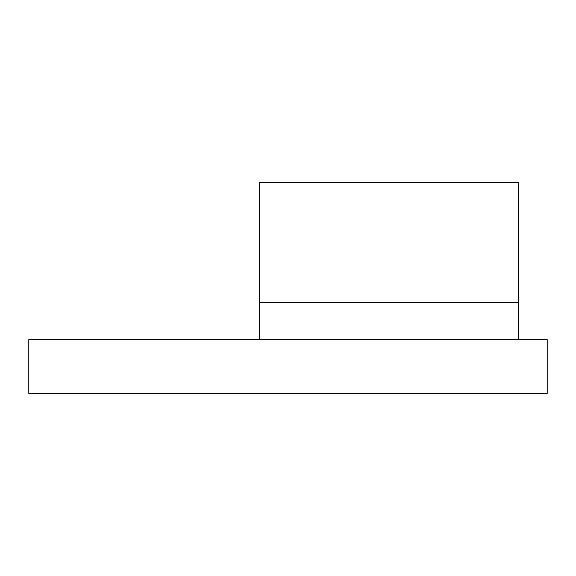 <?xml version="1.0" encoding="UTF-8"?>
<svg xmlns="http://www.w3.org/2000/svg" width="576" height="576" viewBox="0 0 576 576"><rect width="100%" height="100%" fill="white"/><g stroke="black" fill="none" stroke-linecap="round" stroke-linejoin="round"><path stroke-width="0.86" d="M518.587 339.674L518.587 182.47L259.387 182.47L259.387 339.674M518.587 302.645L259.387 302.645M28.8 339.674L547.2 339.674L547.2 393.53L28.8 393.53L28.8 339.674"/></g></svg>
